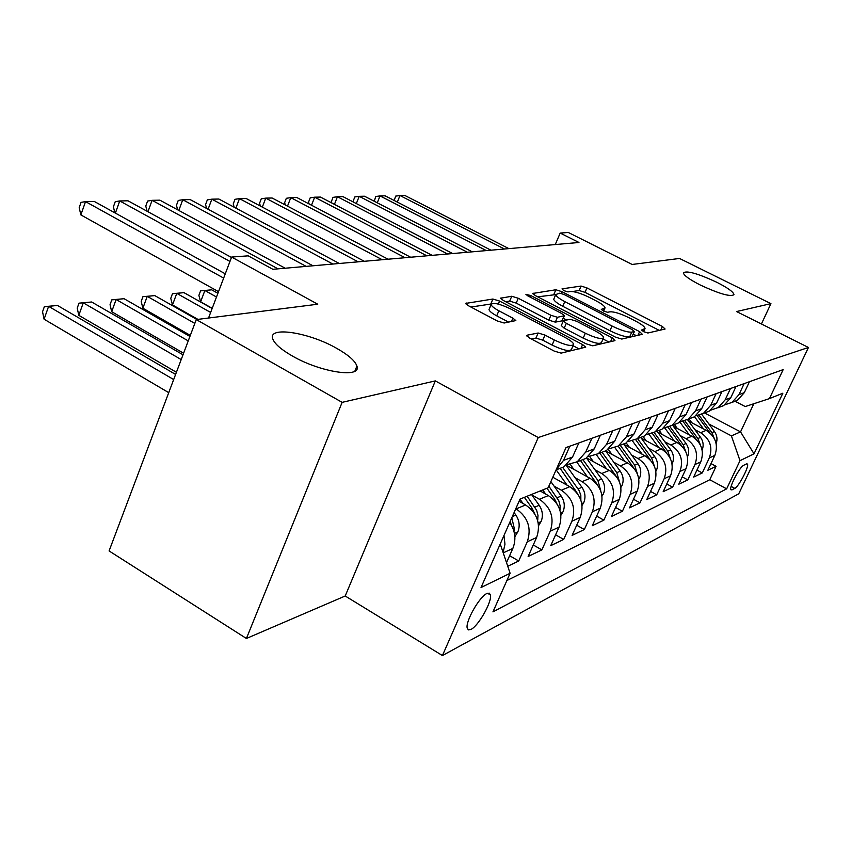 <?xml version="1.0" encoding="UTF-8"?>
<svg xmlns="http://www.w3.org/2000/svg" width="851" height="851" viewBox="0 0 851 851"><rect width="100%" height="100%" fill="white"/><g stroke="black" fill="none" stroke-linecap="round" stroke-linejoin="round"><path stroke-width="1.28" d="M643.664 331.699L647.898 333.007L665.099 329.018L662.408 326.476L586.945 287.915L581.084 286.064L562.022 288.861L563.692 290.574L567.936 291.904L570.436 291.521C574.755 291.404 581.148 293.404 589.637 297.531L595.955 300.775C601.753 303.818 604.784 306.19 605.05 307.86L601.306 309.381L603.316 310.955L607.561 312.274L609.954 311.817C614.124 311.604 620.517 313.594 629.123 317.785L635.559 321.082C641.654 324.295 644.824 326.773 645.047 328.518L641.558 330.05L643.664 331.699M336.624 348.304C308.658 332.177 266.98 325.805 272.873 339.177C274.894 344.091 281.383 349.697 292.35 355.995C320.678 372.483 361.909 378.535 356.909 366.068C355.122 360.856 348.357 354.941 336.624 348.304M716.702 282.234C697.916 273.533 686.8 270.384 683.374 272.788C683.715 275.352 689.384 279.436 700.373 285.064C719.276 293.829 730.466 297.031 733.956 294.68C733.615 292.053 727.86 287.904 716.702 282.234M470.965 629.432C478.411 625.996 492.165 601.668 490.453 594.977L489.282 593.158L486.846 593.53C479.613 596.53 465.54 621.113 467.156 627.953L468.369 629.91L470.965 629.432M527.184 335.188L526.705 335.634L529.769 338.166L554.129 351.048L561.107 353.122L585.733 347.144L582.605 344.581L499.601 301.073L492.899 299.031L465.646 303.424L468.507 305.764L497.154 320.912L504.143 323.018L515.844 320.582L512.887 318.168L498.856 310.785C494.059 308.19 491.484 306.105 491.133 304.53C492.995 302.233 499.463 303.69 510.557 308.881L565.372 337.634C570.606 340.464 573.361 342.719 573.638 344.421C571.702 346.634 565.266 345.155 554.32 339.985L544.98 335.071L538.13 333.007L527.184 335.188L526.833 335.996M761.422 323.986L770.932 303.637L679.545 258.459L632.155 264.459L568.287 232.472L560.192 233.068L578.957 242.482L272.873 269.299L248.194 255.843L231.621 257.055L208.538 318.029M342.134 402.353L246.407 638.484L345.208 595.998L435.329 380.897L342.134 402.353L196.273 319.582L317.753 304.211L231.621 257.055M435.329 380.897L538.247 437.542L808.45 347.474L738.753 493.782L442.424 655.557L538.247 437.542M770.932 303.637L736.54 311.551L808.45 347.474M615.454 337.134L621.773 339.06L642.324 334.294L639.612 331.645L561.958 291.68L555.863 289.765L532.705 293.457L535.502 295.669L615.454 337.134M614.975 340.634L592.711 345.804L586.073 343.804L503.388 300.509L500.548 298.233L511.749 296.254L518.27 298.265L550.927 315.285L557.426 317.274L564.415 315.732L561.5 313.391L527.886 295.925L525.918 294.372L530.705 295.51L612.263 337.858L614.975 340.634M246.407 638.484L109.088 550.937L196.273 319.582M507.739 566.266L518.727 561L509.611 555.703M515.802 508.675L516.153 508.877C528.024 517.248 531.737 528.216 527.28 541.779L536.63 537.481L528.141 556.48L541.864 549.895L533.279 544.97M531.907 495.027L539.417 499.26C551.001 507.377 554.607 518.025 550.246 531.205L559.054 527.141L550.746 545.64L563.702 539.428L555.607 534.811M554.107 486.134L561.362 490.197C572.67 498.058 576.191 508.398 571.904 521.227L580.233 517.387L572.095 535.396L584.339 529.524L576.701 525.205M575.085 477.73L582.105 481.623C593.158 489.251 596.583 499.303 592.381 511.791L600.263 508.164L592.285 525.716L603.88 520.152L596.657 516.1M594.945 469.773L601.742 473.518C612.539 480.911 615.879 490.697 611.763 502.867L619.23 499.431L611.412 516.536L622.4 511.26L615.56 507.451M613.773 462.231L620.358 465.827C630.921 473.007 634.176 482.538 630.134 494.41L637.218 491.144L629.549 507.834L639.995 502.824L633.495 499.239M631.644 455.062L638.027 458.519C648.356 465.508 651.536 474.794 647.579 486.378L654.302 483.272L646.781 499.569L656.717 494.803L650.547 491.421M648.632 448.243L654.823 451.583C664.939 458.381 668.046 467.433 664.152 478.741L670.556 475.794L663.174 491.708L672.63 487.166L666.758 483.974M664.791 441.754L670.811 444.977C680.715 451.604 683.747 460.434 679.928 471.475L686.023 468.667L678.779 484.219L687.799 479.89L682.204 476.868M680.194 435.563L686.044 438.68C695.746 445.137 698.714 453.764 694.959 464.55L700.777 461.87L693.661 477.081L702.266 472.954L709.298 457.944C712.989 447.392 710.085 438.978 700.575 432.68L694.884 429.67M696.937 470.082L702.266 472.954M536.63 537.481C541.045 524.067 537.375 513.227 525.62 504.962L519.078 501.25M559.054 527.141C563.394 514.1 559.82 503.579 548.342 495.569L540.172 490.974M580.233 517.387C584.477 504.696 580.999 494.474 569.798 486.708L552.82 477.241M600.263 508.164C604.423 495.803 601.04 485.857 590.083 478.326L566.34 465.189M619.23 499.431C623.315 487.378 620.007 477.698 609.305 470.39L586.647 457.955M637.218 491.144C641.228 479.39 638.005 469.965 627.527 462.859L605.582 450.892L620.251 471.188C623.357 475.815 623.943 480.624 622.007 485.602L620.911 487.432M654.302 483.272C658.238 471.805 655.089 462.614 644.845 455.71L623.857 444.339M670.556 475.794C674.418 464.593 671.343 455.636 661.312 448.902L641.239 438.105M686.023 468.667C689.821 457.721 686.81 448.977 676.992 442.424L657.759 432.138M700.777 461.87C704.5 451.179 701.554 442.637 691.937 436.255L673.492 426.447M746.423 463.923L743.625 465.327C739.817 466.742 729.105 487.112 730.807 489.697L731.956 489.899L734.796 488.389C738.668 486.761 749.188 466.678 747.497 464.135L746.423 463.923M500.239 543.991L510.111 573.276L492.952 611.869L726.658 488.836L740.008 460.678L731.413 435.882L708.915 424.021M510.111 573.276L481.038 587.52L520.035 499.09L548.14 487.761L566.021 447.562L783.175 369.611L769.421 398.619L782.856 393.205L754.018 453.817L740.008 460.678M506.877 580.542L709.777 479.741L716.085 466.316L707.872 470.263L714.851 455.381C718.521 444.924 715.627 436.584 706.202 430.351L688.491 420.99M724.956 404.757L731.988 402.406L738.976 394.641L744.146 383.62M731.934 402.438L737.381 400.332L744.317 392.641L749.444 381.716M569.84 446.19L563.511 460.412L556.32 469.38M557.171 469.465L563.99 466.848L572.553 457.03L578.829 442.967M591.902 438.276L585.701 452.094L577.265 461.753L566.926 464.699M579.191 461.008L585.86 458.455L594.221 448.902L600.37 435.233M612.699 430.808L606.635 444.254L598.381 453.657L588.53 456.53M599.976 453.04L606.497 450.541L614.667 441.243L620.687 427.936M632.336 423.755L626.389 436.84L618.326 445.998L608.933 448.807M619.624 445.509L625.996 443.063L633.995 433.999L639.888 421.043M650.898 417.096L645.09 429.84L637.186 438.765L628.219 441.509M638.218 438.371L644.452 435.978L652.281 427.138L658.057 414.522M668.492 410.778L662.791 423.202L655.068 431.914L646.473 434.584M655.855 431.606L661.95 429.266L669.62 420.639L675.268 408.342M685.183 404.789L679.598 416.905L672.024 425.404L663.791 428.01M672.598 425.181L678.566 422.894L686.076 414.469L691.618 402.48M701.033 399.098L695.554 410.916L688.14 419.224L680.236 421.766M688.512 419.075L694.363 416.841L701.713 408.608L707.149 396.896M716.106 393.683L710.734 405.236L703.469 413.341L695.884 415.82M703.66 413.267L709.394 411.065L716.606 403.034L721.935 391.598M730.466 388.535L725.19 399.81L718.063 407.746L723.712 405.576L730.786 397.715L736.009 386.535M694.959 464.55L687.799 479.89M679.928 471.475L672.63 487.166M664.152 478.741L656.717 494.803M647.579 486.378L639.995 502.824M630.134 494.41L622.4 511.26M611.763 502.867L603.88 520.152M592.381 511.791L584.339 529.524M571.904 521.227L563.702 539.428M550.246 531.205L541.864 549.895M527.28 541.779L518.727 561M506.526 562.66L512.834 548.438C516.344 539.534 515.312 530.864 509.749 522.418M731.413 435.882L740.54 431.872L753.816 403.736M704.5 412.948L740.54 431.872L754.018 453.817M734.998 401.246L745.231 406.555L769.421 398.619M345.208 595.998L442.424 655.557M560.192 233.068L555.267 244.556M711 463.593L716.085 466.316M709.777 479.741L726.658 488.836M723.712 405.576L710.766 410.161M503.983 535.492L504.962 544.225L503.111 552.522M659.248 330.379L585.009 292.35L579.148 290.51L572.446 291.531M555.746 294.606L537.747 296.829M636.367 335.677L633.282 334.092M634.282 331.55L632.399 329.699L564.043 294.478L559.756 293.148L555.767 294.552C556.075 296.233 559.075 298.595 564.777 301.616L612.029 326.029C620.985 330.39 627.57 332.422 631.793 332.113L634.282 331.55L632.197 336.209L634.463 331.465M554.022 298.584L553.756 299.19C554.065 300.892 557.054 303.264 562.745 306.286L564.777 301.616M632.197 336.209L629.697 336.783C625.474 337.124 618.89 335.103 609.944 330.731L562.745 306.286M505.707 301.722L509.675 301.116L511.749 296.254M564.33 315.934L561.915 320.891L555.32 322.135L548.821 320.157L516.206 303.105L509.675 301.116M563.298 318.306L566.617 320.029M603.04 338.985L608.912 342.038M585.339 333.23C595.679 338.102 601.785 339.57 603.646 337.624C603.412 336.028 600.7 333.837 595.509 331.071L576.701 321.295L570.287 319.327L563.745 320.572L563.341 320.923L566.309 323.306L585.339 333.23L583.19 338.124C593.519 342.996 599.615 344.453 601.497 342.485L603.423 338.134M561.309 325.571L564.181 328.188L566.309 323.306M583.19 338.124L564.181 328.188M573.361 345.059L571.425 349.484C569.479 351.718 563.032 350.25 552.108 345.08L542.778 340.155L535.928 338.113L531.418 339.038M489.336 308.785L489.006 309.551C489.346 311.147 491.921 313.242 496.707 315.838L498.856 310.785M508.738 322.189L496.707 315.838M491.261 303.977L470.911 307.03M579.148 348.942L573.063 345.74M716.148 443.594C717.659 439.371 717.095 435.35 714.468 431.542L701.703 414.267M703.564 428.957L694.533 416.735M691.831 422.756L688.991 418.894M714.276 438.467L711.883 432.638L699.033 415.245M697.171 415.65L709.968 432.978M504.462 249.013L399.97 195.528L404.821 195.443L508.866 248.62M394.215 200.506L395.641 196.124L399.97 195.528L397.332 202.102M702.139 450.073C703.862 445.669 703.341 441.435 700.575 437.393L687.47 419.607M689.289 434.84L679.864 422.043M677.322 428.478L674.396 424.489M700.373 444.935L697.863 438.531L684.8 420.788M682.938 421.33L696.15 439.265M687.448 456.817L687.597 456.583C689.395 452.041 688.874 447.69 686.034 443.509L672.577 425.192M674.332 440.999L664.737 427.915M662.121 434.478L659.11 430.361M685.789 451.711L683.183 444.711L669.843 426.521M667.982 427.213L681.694 445.913M672.045 463.891L672.386 463.306C674.215 458.668 673.684 454.211 670.779 449.924L657.036 431.149M658.642 447.466L648.994 434.255M646.186 440.765L643.079 436.51M670.482 458.827L667.79 451.179L654.1 432.457M652.238 433.297L666.514 452.892M655.855 471.326L656.429 470.369C658.291 465.625 657.738 461.061 654.77 456.668L640.729 437.403M642.175 454.253L632.399 440.829M629.442 447.371L626.219 442.924M654.408 466.316L651.643 457.976L637.537 438.627M635.644 439.605L650.558 460.242M486.357 250.598L380.025 195.921L385.099 195.815L490.963 250.194M374.323 201.293L375.674 196.517L380.025 195.921L377.28 202.815M467.422 252.258L359.207 196.326L364.494 196.219L472.241 251.832M353.559 202.134L353.186 201.059L354.824 196.932L359.207 196.326L356.335 203.57M447.605 253.992L337.432 196.741L342.964 196.634L452.647 253.545M331.847 203.027L331.369 201.591L333.018 197.368L337.432 196.741L334.443 204.378M426.851 255.811L314.647 197.187L320.444 197.07L432.127 255.343M309.136 203.974L308.541 202.134L310.211 197.815L314.647 197.187L311.53 205.229M638.835 479.166L639.654 477.794C641.548 472.933 640.984 468.252 637.952 463.742L623.602 443.977M624.857 461.402L614.89 447.647M611.858 454.306L608.263 449.339M637.484 474.188L634.655 465.125L620.241 445.264M618.134 446.115L633.772 467.986M405.076 257.715L290.776 197.645L296.85 197.528L410.618 257.225M285.34 204.985L284.628 202.719L286.319 198.294L290.776 197.645L287.521 206.133M606.625 468.922L596.37 454.711M593.338 461.625L589.626 456.466M619.656 482.496L616.794 472.645L602.051 452.243M599.795 453.104L616.092 476.156M382.205 259.715L265.746 198.134L272.118 198.006L388.024 259.204M260.395 206.07L259.555 203.325L261.268 198.794L265.746 198.134L262.331 207.101M602.008 496.176L603.423 493.835C605.391 488.719 604.784 483.783 601.614 479.028L586.509 458.051M587.424 476.847L576.776 462.04M573.829 469.337L570.276 464.38M217.899 293.287L211.686 289.819L204.878 290.51L200.623 301.807L212.207 308.328M600.859 491.25L597.955 480.57L582.871 459.604M580.499 460.508L597.434 484.783M200.623 301.807L198.889 295.361L200.581 290.851L204.878 290.51L216.494 297.01M200.581 290.851L211.686 289.819M358.165 261.821L239.471 198.634L246.162 198.506L364.281 261.289M234.195 207.229L233.227 203.953L234.972 199.315L239.471 198.634L235.887 208.144M582.052 505.43L583.807 502.515C585.818 497.271 585.201 492.197 581.946 487.304L566.192 465.316M567.138 485.23L556.15 469.858M212.144 308.498L183.944 292.638L176.785 293.361L172.476 304.935L197.921 319.37M580.861 500.111L580.818 495.154L579.01 490.367L562.649 467.359M560.139 468.316L577.712 493.92M172.476 304.935L170.764 298.318L172.476 293.691L176.785 293.361L210.644 312.455M172.476 293.691L183.944 292.638M332.847 264.044L211.835 199.177L218.877 199.038L339.304 263.48M206.655 208.484L205.57 204.623L207.336 199.868L211.835 199.177L208.091 209.25M560.947 515.238L563.096 511.674C565.138 506.292 564.5 501.079 561.171 496.048L550.874 481.613M545.704 494.091L542.747 489.942M196.9 319.497L154.765 295.595L147.234 296.35L142.872 308.222L190.316 335.379M559.947 510.217L560.149 505.898L558.82 500.824L548.842 486.187M546.938 488.251L554.49 498.856L556.852 503.601M142.872 308.222L141.192 301.424L142.925 296.691L147.234 296.35L194.826 323.412M142.925 296.691L154.765 295.595M306.169 266.384L182.752 199.74L190.167 199.591L312.966 265.789M177.668 209.825L176.455 205.325L178.242 200.442L182.752 199.74L178.816 210.442M538.587 525.652L541.172 521.376C543.268 515.844 542.608 510.483 539.194 505.292L531.503 494.463M523.003 503.473L519.982 499.207M189.922 336.422L124.044 298.701L116.108 299.509L111.683 311.689L183.593 353.218M537.641 520.472L538.002 515.493L536.641 510.27L527.152 496.218M524.365 497.346L532.12 508.27L534.747 513.887M111.683 311.689L110.045 304.69L111.811 299.839L116.108 299.509L188.241 340.9M111.811 299.839L124.044 298.701M277.99 268.852L152.095 200.325L159.914 200.176L285.181 268.214M147.117 211.261L145.776 206.07L147.585 201.059L152.095 200.325L147.957 211.729M514.855 536.736L517.94 531.662C520.078 525.971 519.397 520.45 515.887 515.1L514.1 512.557M183.008 354.782L91.653 301.988L83.281 302.828L78.803 315.338L176.412 372.27M513.961 531.311L514.493 529.333L511.802 517.759M510.175 521.44L511.27 524.812M78.803 315.338L77.218 308.147L79.005 303.158L83.281 302.828L181.199 359.569M79.005 303.158L91.653 301.988M229.961 261.438L119.736 200.953L128.001 200.793L231.472 257.459M114.864 212.824L113.396 206.846L115.236 201.698L119.736 200.953L115.385 213.112M175.604 374.429L57.464 305.445L48.613 306.349L44.082 319.199L168.732 392.651M44.082 319.199L42.55 311.785L44.358 306.668L48.613 306.349L173.668 379.557M44.358 306.668L57.464 305.445M223.653 278.086L85.536 201.613L94.27 201.442L225.27 273.82M218.516 291.67L80.856 214.899L85.536 201.613L81.047 202.378L79.186 207.676L80.856 214.899M516.153 508.877L525.62 504.962M539.417 499.26L548.342 495.569M561.362 490.197L569.798 486.708M582.105 481.623L590.083 478.326M601.742 473.518L609.305 470.39M620.358 465.827L627.527 462.859M638.027 458.519L644.845 455.71M654.823 451.583L661.312 448.902M670.811 444.977L676.992 442.424M686.044 438.68L691.937 436.255M700.575 432.68L706.202 430.351M738.976 394.641L744.317 392.641M563.511 460.412L572.553 457.03M585.701 452.094L594.221 448.902M606.635 444.254L614.667 441.243M626.389 436.84L633.995 433.999M645.09 429.84L652.281 427.138M662.791 423.202L669.62 420.639M679.598 416.905L686.076 414.469M695.554 410.916L701.713 408.608M710.734 405.236L716.606 403.034M725.19 399.81L730.786 397.715M709.298 457.944L714.851 455.381M503.228 552.863L512.834 548.438M731.126 486.41L734.796 488.389M730.701 489.229L731.956 489.899M643.143 331.422L644.069 329.348M603.051 310.806L603.955 308.743M579.148 290.51L581.084 286.064M585.009 292.35L586.945 287.915M660.812 330.018L662.408 326.476M532.843 293.786L533.13 293.116M553.873 294.361L555.863 289.765M561.235 293.361L561.958 291.68M637.973 335.305L639.612 331.645M609.944 330.731L612.029 326.029M629.697 336.783L631.793 332.113M500.707 298.595L501.037 297.829M516.206 303.105L518.27 298.265M548.821 320.157L550.927 315.285M555.32 322.135L557.426 317.274M561.915 320.891L564.011 316.072M530.045 297.052L530.705 295.51M610.571 341.655L612.263 337.858M535.928 338.113L538.13 333.007M542.778 340.155L544.98 335.071M552.108 345.08L554.32 339.985M511.366 321.721L512.887 318.168M465.827 303.828L466.199 302.956M490.793 303.998L492.899 299.031M498.324 304.094L499.601 301.073M580.871 348.548L582.605 344.581M711.883 432.638L714.468 431.542M697.863 438.531L700.575 437.393M683.183 444.711L686.034 443.509M667.79 451.179L670.779 449.924M651.643 457.976L654.77 456.668M638.707 478.4L639.505 478.039M634.655 465.125L637.952 463.742M620.741 486.357L621.858 485.857M616.794 472.645L620.251 471.188M613.975 473.826L614.582 473.571M601.785 494.75L603.263 494.091M597.955 480.57L601.614 479.028M594.87 481.868L595.636 481.549M581.786 503.601L583.648 502.781M578.095 488.931L581.946 487.304M574.691 490.357L575.638 489.963M560.628 512.972L562.926 511.951M557.097 497.761L561.171 496.048M553.352 499.335L554.49 498.856M559.564 509.047L560.118 509.366M538.215 522.897L541.002 521.663M534.864 507.111L539.194 505.292M530.758 508.845L532.12 508.27M536.992 518.493L537.97 519.057M514.44 533.428L517.77 531.949M512.313 516.61L515.887 515.1M513.025 528.482L514.493 529.333M487.517 593.243L490.453 594.977M731.988 402.406L737.381 400.332M703.469 413.341L709.394 411.065M688.14 419.224L694.363 416.841M672.024 425.404L678.566 422.894M655.068 431.914L661.95 429.266M637.186 438.765L644.452 435.978M618.326 445.998L625.996 443.063M598.381 453.657L606.497 450.541M577.265 461.753L585.86 458.455M556.097 469.869L563.99 466.848M746.827 463.774L747.497 464.135M354.846 371.153L356.909 366.068M643.633 331.688L644.845 328.965M603.625 311.104L604.838 308.36M553.756 299.19L555.767 294.552M561.213 325.784L563.341 320.923M489.006 309.551L491.133 304.53"/></g></svg>
